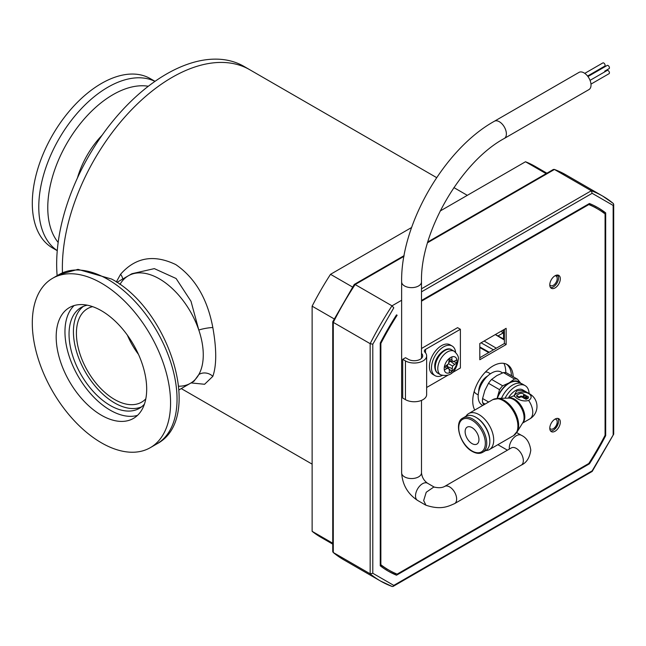 <?xml version="1.0" encoding="UTF-8"?>
<svg xmlns="http://www.w3.org/2000/svg" width="646" height="646" viewBox="0 0 646 646"><rect width="100%" height="100%" fill="white"/><g stroke="black" fill="none" stroke-linecap="round" stroke-linejoin="round"><path stroke-width="0.97" d="M549.786 428.193A5.523 3.19 120 0 0 550.529 428.96A5.523 3.19 120 0 0 554.785 427.482A5.523 3.19 120 0 0 557.199 421.919A5.523 3.19 120 0 0 556.053 419.391A5.523 3.19 120 0 0 554.987 419.133M549.786 284.838A5.523 3.19 120 0 0 550.529 285.605A5.523 3.19 120 0 0 554.785 284.119A5.523 3.19 120 0 0 557.199 278.563A5.523 3.19 120 0 0 556.053 276.036A5.523 3.19 120 0 0 555.027 275.769M558.37 422.888A39.979 23.078 120 0 0 554.728 429.194M385.194 567.931A39.979 23.078 120 0 0 386.865 569.078A39.979 23.078 120 0 0 388.504 569.877M597.082 208.61A39.979 23.078 120 0 0 595.564 207.6A39.979 23.078 120 0 0 593.739 206.72M558.338 276.141A39.979 23.078 -60 0 1 556.263 275.22A39.979 23.078 120 0 0 556.456 275.333A39.979 23.078 120 0 0 558.37 276.246M395.82 573.575L394.746 574.189A209.821 121.141 -60 0 1 387.188 570.547M597.001 207.14A209.821 121.141 -60 0 1 603.937 211.864L603.937 213.099M421.499 300.455L589.435 203.498A209.821 121.141 -60 0 1 597.881 207.641A209.821 121.141 -60 0 1 605.69 212.881L603.937 211.864M380.252 343.042A209.821 121.141 -60 0 1 396.507 314.885L397.137 315.232A208.577 120.422 120 0 0 380.865 343.414L380.865 564.733A208.577 120.422 120 0 0 388.682 569.982A208.577 120.422 120 0 0 397.137 574.124L588.805 463.473A208.577 120.422 120 0 0 605.076 435.283L605.69 435.662A209.821 121.141 -60 0 1 589.435 463.812L396.507 575.206A209.821 121.141 -60 0 1 388.06 571.056A209.821 121.141 -60 0 1 380.252 565.815L380.252 343.042M394.746 574.189L396.507 575.206M588.813 463.457L589.435 463.812M605.69 212.881L605.69 435.662M503.565 338.884L503.565 332.407L503.008 330.502M333.288 321.401L333.288 322.378L370.158 343.664L370.158 573.81A222.232 128.304 120 0 0 380.542 581.045A222.232 128.304 120 0 0 392.001 586.423L393.067 586.431L393.785 585.389L372.79 573.268L370.158 573.81L333.288 552.524L332.738 551.603L332.738 321.773L354.25 284.442L404.113 255.63M393.067 586.431L592.188 471.443L592.156 470.861L393.785 585.389M613.32 203.482L602.766 196.134A222.232 128.304 120 0 1 613.151 203.369L613.7 204.289L613.7 434.12L592.156 470.861M613.7 204.289L613.151 205.436L613.151 434.492M427.813 241.951L553.372 169.454L554.438 169.47L591.308 190.756L592.156 193.307L613.151 205.436M401.634 300.261L392.001 305.833L393.785 307.835L372.79 344.205L370.158 343.664A222.232 128.304 120 0 1 392.001 305.833L355.13 284.539A222.232 128.304 120 0 0 333.288 322.378L333.288 552.524A222.232 128.304 120 0 0 343.672 559.759L333.118 552.403M495.393 334.531L504.381 339.368M354.283 285.031L403.992 256.333M489.256 352.264L479.8 346.934M440.12 211.04L525.497 161.75A214.165 123.644 -60 0 1 535.09 166.369L546.904 173.193M332.738 544.134L320.925 537.31A214.165 123.644 -60 0 1 312.123 531.319L312.123 306.172A214.165 123.644 -60 0 1 330.518 274.316L411.615 227.497M525.497 161.75L546.112 173.645M332.738 543.221L312.123 531.319M312.123 306.172L334.176 318.906M352.563 287.05L330.518 274.316M116.337 281.955L120.568 274.275C135.45 257.318 153.853 254.088 175.777 264.585C195.092 277.885 207.439 298.864 212.825 327.538C216.676 349.131 216.676 365.402 212.825 376.352L204.588 384.273L191.087 382.916M172.102 77.383A155.193 89.6 120 0 0 62.468 272.822A155.193 89.6 -60 0 1 172.102 77.383A155.193 89.6 -60 0 1 249.695 69.695A155.193 89.6 120 0 0 172.102 77.383M127.391 335.177A54.006 31.178 -120 0 0 138.502 354.42A54.006 31.178 60 0 1 127.391 335.177M178.724 386.211A62.073 35.837 -120 0 0 190.409 383.304A62.073 35.837 -120 0 0 198.798 374.583A62.073 35.837 -120 0 0 198.798 330.025A62.073 35.837 -120 0 0 128.336 275.785A62.073 35.837 -120 0 0 119.97 284.458M212.825 327.538A10.554 1.696 -10.7 0 0 198.798 330.025L191.006 301.294L176.1 278.507L154.321 268.623L131.913 273.718L128.336 275.785A62.073 35.837 60 0 1 159.376 278.854A62.073 35.837 60 0 1 199.929 333.562A62.073 35.837 60 0 1 190.409 383.304L193.986 381.237L198.798 374.583A10.554 9.084 -158.9 0 1 212.825 376.352M120.568 274.275A10.554 6.969 -145.2 0 1 122.716 279.024M57.139 275.672A155.193 89.6 -60 0 1 166.393 74.088A155.193 89.6 -60 0 1 243.994 66.401L436.639 177.626M74.129 305.558A64.002 36.951 -120 0 0 69.695 357.803A64.002 36.951 -120 0 0 110.216 410.178A64.002 36.951 -120 0 0 137.517 415.362M101.43 415.249A64.002 36.951 60 0 1 59.626 358.853A64.002 36.951 60 0 1 69.437 307.569A64.002 36.951 60 0 1 101.43 310.734A64.002 36.951 60 0 1 143.242 367.138A64.002 36.951 60 0 1 133.431 418.422A64.002 36.951 60 0 1 101.43 415.249M170.568 402.91A97.772 56.444 -120 0 0 127.892 304.516A97.772 56.444 -120 0 0 52.552 278.321A97.772 56.444 -120 0 0 32.3 323.081A97.772 56.444 -120 0 0 74.976 421.475A97.772 56.444 -120 0 0 150.316 447.662A97.772 56.444 -120 0 0 170.568 402.91M87.315 305.195A58.229 33.616 -120 0 0 81.097 307.496A58.229 33.616 -120 0 0 72.174 354.153A58.229 33.616 -120 0 0 110.216 405.47A58.229 33.616 -120 0 0 139.326 408.353A58.229 33.616 -120 0 0 144.429 404.121M83.374 306.374A58.229 33.616 -120 0 0 77.181 353.628A58.229 33.616 -120 0 0 114.6 402.934A58.229 33.616 -120 0 0 141.442 406.94M57.252 250.68L52.552 247.967A97.772 56.444 -60 0 1 32.3 203.207A97.772 56.444 -60 0 1 74.976 104.822A97.772 56.444 -60 0 1 150.316 78.626L155.024 81.339M77.415 178.021A62.694 36.2 -60 0 1 102.173 135.135M145.818 398.816A54.006 31.178 60 0 1 141.603 402.159A54.006 31.178 60 0 1 114.6 399.486A54.006 31.178 60 0 1 79.321 351.892A54.006 31.178 60 0 1 87.598 308.618A54.006 31.178 60 0 1 92.604 306.648M595.346 207.471A39.979 23.078 -60 0 1 596.638 208.359M388.06 569.627A39.979 23.078 -60 0 1 386.647 568.948M550.562 430.939A7.445 4.304 120 0 0 555.883 427.975A7.445 4.304 120 0 0 558.572 421.119A7.445 4.304 120 0 0 557.797 418.398M549.786 428.217A7.445 4.304 120 0 0 551.329 431.625A7.445 4.304 120 0 0 557.07 429.63A7.445 4.304 120 0 0 560.324 422.129A7.445 4.304 120 0 0 558.782 418.721A7.445 4.304 120 0 0 553.041 420.716A7.445 4.304 120 0 0 549.786 428.217M550.562 287.599A7.445 4.304 120 0 0 555.883 284.636A7.445 4.304 120 0 0 558.572 277.78A7.445 4.304 120 0 0 557.797 275.059M549.786 284.878A7.445 4.304 120 0 0 551.329 288.286A7.445 4.304 120 0 0 557.07 286.291A7.445 4.304 120 0 0 560.324 278.797A7.445 4.304 120 0 0 558.782 275.382A7.445 4.304 120 0 0 553.041 277.384A7.445 4.304 120 0 0 549.786 284.878M513.19 376.715A28.618 16.521 120 0 0 507.28 364.57A28.618 16.521 120 0 0 485.227 372.233A28.618 16.521 120 0 0 472.735 401.029A28.618 16.521 120 0 0 474.762 410.057M605.076 435.283L605.076 213.963A208.577 120.422 120 0 0 597.259 208.715A208.577 120.422 120 0 0 588.805 204.572L421.499 301.165M506.141 344.544L506.141 328.321L479.8 343.527L479.8 359.749L506.141 344.544L504.381 343.527L504.381 329.339M511.438 375.706A28.618 16.521 120 0 0 506.375 364.11M479.8 357.723L504.381 343.527M380.252 564.58A208.577 120.422 120 0 0 386.93 568.965L388.682 569.982M597.259 208.715L595.499 207.705A208.577 120.422 120 0 0 588.369 204.112M380.865 564.733L380.252 564.378M588.805 204.572L588.191 204.217M380.865 343.414L380.252 343.058M528.622 393.471A8.551 4.942 180 0 1 531.125 396.959A8.551 4.942 180 0 1 528.622 400.455C524.6 401.546 520.563 400.778 516.525 398.154L514.014 395.748L508.402 397.968A14.422 8.325 -60 0 1 522.695 389.861L529.777 393.947A14.422 8.325 -60 0 0 528.622 393.471C524.6 390.709 520.563 389.95 516.525 391.169L514.014 395.748M531.125 397.007A8.551 4.942 0 0 0 525.804 392.485A8.551 4.942 0 0 0 516.525 393.567A8.551 4.942 0 0 0 514.143 396.216M465.128 431.617A9.779 5.644 60 0 1 467.155 427.143A9.779 5.644 60 0 1 474.689 429.768A9.779 5.644 60 0 1 478.952 439.603A9.779 5.644 60 0 1 476.926 444.077A9.779 5.644 60 0 1 469.392 441.46A9.779 5.644 60 0 1 465.128 431.617M487.633 376.029A12.217 7.058 120 0 0 487.407 376.158A12.217 7.058 120 0 0 478.759 391.121A12.217 7.058 120 0 0 478.767 391.387M478.21 394.94L476.199 393.777A12.217 7.058 -60 0 1 474.221 391.387M502.612 372.904L501.167 372.072A19.065 11.006 120 0 0 486.478 377.175A19.065 11.006 120 0 0 478.161 396.361A19.065 11.006 120 0 0 482.11 405.09L482.732 405.454M488.667 402.022L482.594 398.517A21.261 12.274 120 0 0 482.481 400.657A21.261 12.274 120 0 0 482.594 402.668L485.073 404.097M465.936 416.274A19.8 11.426 60 0 1 475.836 417.259L475.836 417.259A19.8 11.426 60 0 1 489.829 441.501A19.8 11.426 60 0 1 485.727 450.569L482.635 452.353A19.8 11.426 60 0 0 485.671 436.486A19.8 11.426 60 0 0 472.743 419.044A19.8 11.426 60 0 0 462.843 418.067L465.936 416.274M476.53 417.663L475.836 417.259L476.53 417.663A18.807 10.861 60 0 1 489.829 440.693L489.829 441.501M497.953 398.404L508.741 398.106A14.81 8.551 60 0 1 509.864 398.17A14.81 8.551 60 0 1 513.602 399.527A14.81 8.551 60 0 1 523.381 421.58A14.81 8.551 60 0 1 522.872 422.581L517.22 431.77M497.541 398.421A20.389 11.773 60 0 1 499.092 398.501A20.389 11.773 60 0 1 504.235 400.375A20.389 11.773 60 0 1 517.704 430.737A20.389 11.773 60 0 1 517.002 432.126M465.976 416.258A20.777 11.991 60 0 1 468.633 413.593A20.777 11.991 60 0 1 479.025 414.619A20.777 11.991 60 0 1 492.591 432.925A20.777 11.991 60 0 1 489.41 449.568A20.777 11.991 60 0 1 485.768 450.545M528.097 398.259A0.977 0.565 0 0 0 528.388 397.855L528.388 397.056A0.977 0.565 0 0 0 528.097 396.66L527.063 396.063L525.586 399.204A0.977 0.565 0 0 0 526.716 399.058L528.097 398.259L528.097 397.46A0.977 0.565 0 0 0 528.388 397.056M526.11 396.313L524.633 398.647L523.51 398.001L524.988 394.868L526.11 395.514L526.11 396.313M522.557 397.452L524.035 395.11L524.035 394.31L523.26 393.866A2.931 1.696 0 0 0 519.118 393.866L517.042 395.061A0.977 0.565 0 0 0 516.752 395.465A0.977 0.565 0 0 0 517.042 395.861L518.423 396.66A0.977 0.565 0 0 0 519.804 396.66L520.498 396.264L520.498 397.056A0.977 0.565 0 0 1 521.879 397.056L522.557 397.452L524.035 394.31M516.752 395.465L516.752 396.264A0.977 0.565 0 0 0 517.042 396.66L518.423 397.46A0.977 0.565 0 0 0 519.804 397.46L520.498 397.056M505.051 398.202A19.307 11.144 -60 0 1 525.141 385.63A19.307 11.144 -60 0 1 529.114 393.567M525.141 385.63L522.372 384.031A19.307 11.144 120 0 0 501.474 398.307M497.331 398.396A19.065 11.006 -60 0 1 518.795 382.246L520.716 383.361M502.661 385.799L509.266 382.795L514.474 378.976L503.428 372.597L496.822 375.609L491.614 379.42A21.261 12.274 120 0 0 488.505 383.288L499.544 389.667A21.261 12.274 120 0 1 502.661 385.799L491.614 379.42M497.016 398.412A19.55 11.289 -60 0 1 497.291 397.686L499.544 389.667M497.291 397.686A19.55 11.289 -60 0 1 509.266 382.795A19.55 11.289 -60 0 1 520.886 383.401M521.233 383.861L517.583 379.259L506.537 372.879A21.261 12.274 120 0 0 503.428 372.597M483.781 404.848L482.594 402.668M482.594 398.517L484.847 390.499L488.505 383.288M517.583 379.259A21.261 12.274 120 0 0 514.474 378.976M485.356 372.096A12.217 7.058 -60 0 1 488.416 372.605L490.435 373.776M525.586 398.404A0.977 0.565 0 0 0 526.716 398.259L526.716 399.058M528.097 397.46L526.716 398.259M526.11 395.514L524.633 398.647M524.633 397.855L523.51 397.201M522.557 396.652L521.879 396.264A0.977 0.565 0 0 0 520.498 396.264M584.775 73.361L602.839 62.928A1.865 1.074 60 0 1 604.276 63.429A1.865 1.074 60 0 1 605.092 65.303A1.865 1.074 60 0 1 604.704 66.158L587.569 76.05M604.713 71.173A1.865 1.074 60 0 1 604.704 71.173L609.049 68.67A1.865 1.074 60 0 0 609.436 67.814A1.865 1.074 60 0 0 608.621 65.94A1.865 1.074 60 0 0 607.183 65.44L587.949 76.551M590.048 80.354L607.183 70.454A1.865 1.074 60 0 1 608.621 70.955A1.865 1.074 60 0 1 609.436 72.828A1.865 1.074 60 0 1 609.049 73.684L590.977 84.117M444.836 486.325C442.155 487.908 438.505 488.126 433.87 486.987L426.231 492.252L423.663 500.577L425.932 505.204C441.048 510.283 448.259 506.327 454.461 503.686A9.932 5.733 -120 0 0 454.59 503.622A9.932 5.733 -120 0 0 456.641 499.075A9.932 5.733 -120 0 0 449.624 486.914A9.932 5.733 -120 0 0 444.836 486.325A9.932 5.733 -120 0 0 444.658 486.422M591.025 85.03A9.932 5.733 60 0 1 588.966 89.584L504.324 138.446A9.932 5.733 60 0 0 506.383 133.9A9.932 5.733 60 0 0 499.358 121.739A9.932 5.733 60 0 0 494.392 121.246L579.034 72.376A9.932 5.733 60 0 1 586.689 75.041A9.932 5.733 60 0 1 591.025 85.03M448.784 368.801L451.893 371.402A9.06 5.233 -60 0 1 450.609 372.29A9.06 5.233 -60 0 1 449.325 372.879A9.06 5.233 -60 0 1 444.327 369.996L446.83 368.551L448.59 368.373L449.325 369.996L449.325 372.879M451.893 356.899A9.06 5.233 -60 0 1 456.883 359.782L454.388 361.227L452.62 361.405L451.893 359.782L451.893 356.899A9.06 5.233 120 0 0 449.325 358.377L448.59 363.73L444.327 367.033A9.06 5.233 120 0 0 444.198 368.591A9.06 5.233 120 0 0 444.327 369.996M456.883 359.782A9.06 5.233 -60 0 1 457.013 361.187A9.06 5.233 -60 0 1 456.883 362.745A9.06 5.233 -60 0 1 451.893 371.402L452.62 366.056L456.883 362.745L453.08 361.356M448.97 362.471L450.755 360.839M450.238 361.138L454.388 364.191M448.59 363.73L452.62 366.056M447.169 367.041L447.694 364.675M447.169 366.444L451.893 368.519M449.325 358.837L451.893 359.782M449.325 360.403L452.62 361.405M446.079 366.024L448.59 368.373M444.723 366.807L446.83 368.551M421.499 358.336L421.499 353.37A8.438 4.877 180 0 1 422.678 355.857A8.438 4.877 180 0 1 417.469 360.355A8.438 4.877 180 0 1 408.272 359.297L405.518 357.714L402.708 359.329L405.462 360.92A12.411 7.171 0 0 0 418.988 362.479A12.411 7.171 0 0 0 426.651 355.857A12.411 7.171 0 0 0 424.915 352.199A3.973 2.293 180 0 1 424.357 351.028A3.973 2.293 180 0 1 425.528 349.405L460.388 329.274L457.578 327.659L422.718 347.782A7.946 4.587 0 0 0 421.499 348.687M402.708 359.329L402.708 398.057L405.462 399.648A12.411 7.171 0 0 0 418.988 401.198A12.411 7.171 0 0 0 426.651 394.577L426.651 355.857M426.651 387.479L447.92 375.197M451.368 373.21L460.388 368.002L460.388 329.274M455.6 352.312A17.111 9.876 120 0 0 452.135 346.022A17.111 9.876 120 0 0 443.584 346.87A17.111 9.876 120 0 0 432.408 361.946A17.111 9.876 120 0 0 435.033 375.649A17.111 9.876 120 0 0 442.211 375.504M452.135 346.022L450.068 344.819A17.111 9.876 120 0 0 441.509 345.667A17.111 9.876 120 0 0 430.333 360.743A17.111 9.876 120 0 0 432.957 374.454L435.033 375.649M503.888 363.375A29.837 17.232 -60 0 1 505.786 372.387A29.837 17.232 -60 0 1 505.786 372.702M503.242 330.001L504.381 330.647M421.499 291.839L592.156 193.307M372.79 573.268L372.79 344.205M504.381 330.494L503.371 329.92M498.324 335.742L502.451 333.36A1.865 1.074 -120 0 0 501.248 331.148M502.451 333.36L503.565 332.407M427.587 242.71L554.438 169.47A222.232 128.304 120 0 1 565.896 174.84L602.766 196.134A222.232 128.304 120 0 0 591.308 190.756L421.499 288.794M496.306 348.194L484.12 341.04M495.296 334.588L504.381 340.014M503.977 329.573L504.381 329.807M503.492 329.856L504.381 330.364M479.8 347.572L488.699 352.587M481.068 342.8L493.463 349.833M107.906 279.427A97.772 56.444 -120 0 0 59.028 274.582L77.988 269.374L111.637 279.056C169.728 309.886 204.338 419.262 156.792 443.923A97.772 56.444 -120 0 0 177.044 399.171A97.772 56.444 -120 0 0 107.906 279.427M57.26 250.608A97.772 56.444 -60 0 1 38.776 206.946A97.772 56.444 -60 0 1 107.906 87.21A97.772 56.444 -60 0 1 154.959 81.38M58.164 242.42A92.249 53.263 -60 0 1 47.772 207.632A92.249 53.263 -60 0 1 113.002 94.655A92.249 53.263 -60 0 1 148.322 86.257M472.04 450.965A18.807 10.861 60 0 1 458.741 427.935A18.807 10.861 60 0 1 472.04 420.255A18.807 10.861 60 0 1 485.34 443.285A18.807 10.861 60 0 1 472.04 450.965M508.386 398.114A14.422 8.325 60 0 1 514.62 399.252A14.422 8.325 60 0 1 523.777 411.122A14.422 8.325 60 0 1 522.687 422.888M528.622 400.455A14.422 8.325 60 0 1 532.764 412.326A14.422 8.325 60 0 1 529.777 418.923A14.422 14.422 0 0 0 529.777 393.947M468.633 413.593L492.825 399.624A20.777 11.991 60 0 1 503.218 400.649A20.777 11.991 60 0 1 516.784 418.955A20.777 11.991 60 0 1 513.602 435.606L517.704 430.737M517.042 395.861L517.042 396.66M518.423 396.66L518.423 397.46M519.804 396.66L519.804 397.46M521.879 396.264L521.879 397.056M511.648 447.759L511.341 447.92A9.932 5.733 -120 0 1 516.307 448.413A9.932 5.733 -120 0 1 523.333 460.574A9.932 5.733 -120 0 1 521.274 465.12C526.506 462.77 529.68 457.788 530.786 450.181C529.68 442.575 526.506 437.6 521.274 435.251A9.932 5.733 120 0 0 513.618 437.907A9.932 5.733 120 0 0 509.282 447.904A9.932 5.733 120 0 0 509.363 449.059M427.507 483.216A9.932 5.733 -60 0 0 422.541 483.709A9.932 5.733 -60 0 0 415.515 495.87A9.932 5.733 -60 0 0 417.574 500.416C407.699 493.851 402.385 484.645 401.634 472.807A9.932 5.733 -0 0 0 407.763 478.113A9.932 5.733 -0 0 0 418.592 476.869A9.932 5.733 -0 0 0 421.499 472.807C421.935 477.168 423.938 480.64 427.507 483.216L434.483 487.245M401.634 472.807L401.634 281.898A9.932 5.733 -0 0 0 404.541 285.952A9.932 5.733 -0 0 0 418.592 285.952A9.932 5.733 -0 0 0 421.499 281.898C420.078 232.423 460.768 161.952 504.324 138.446M440.604 374.809L438.101 373.372A13.598 7.849 -60 0 1 435.291 367.146A13.598 7.849 -60 0 1 444.9 350.495A13.598 7.849 -60 0 1 451.699 349.825L454.203 351.262A13.598 7.849 -60 0 0 447.403 351.941A13.598 7.849 -60 0 0 437.794 368.591A13.598 7.849 -60 0 0 440.604 374.809C453.468 378.249 457.15 366.831 458.345 359.337C458.87 356.939 457.489 354.25 454.203 351.262M444.327 367.033A9.06 5.233 -60 0 1 449.325 358.377M405.462 360.92L405.462 399.648M425.528 349.405L425.528 352.869M343.672 559.759L380.542 581.045L392.187 586.511M592.188 471.443L613.676 434.225M565.896 174.84L554.252 169.381M312.123 464.135L181.26 388.585M467.316 195.342L453.888 187.59M59.028 274.582L52.552 278.321M156.792 443.923L150.316 447.662M179.023 389.877L190.409 383.304M116.942 282.359L128.336 275.785M462.843 418.067C453.589 422.298 460.186 445.151 472.242 451.417C476.231 453.645 479.695 453.96 482.635 452.353M522.557 423.098L529.777 418.923M489.41 449.568L513.602 435.606M492.825 399.624L499.092 398.501M401.634 281.898C400.609 224.509 444.173 149.048 494.392 121.246M417.574 500.416L425.52 505.01M521.274 465.12L454.59 503.622M507.417 450.181L497.88 444.682M521.274 435.251L516.719 432.618M421.499 472.807L421.499 400.391M421.499 353.37L421.499 281.898M511.341 447.92L444.747 486.365M438.101 373.372C436.042 372.29 434.928 369.964 434.742 366.387C434.249 356.705 446.233 345.481 451.699 349.825"/></g></svg>
